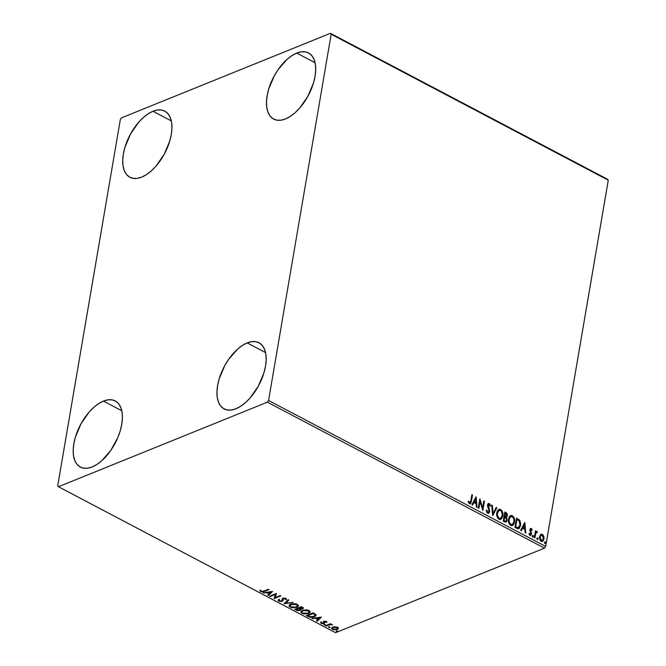 <?xml version="1.0" encoding="UTF-8"?>
<svg xmlns="http://www.w3.org/2000/svg" width="666" height="666" viewBox="0 0 666 666"><rect width="100%" height="100%" fill="white"/><g stroke="black" fill="none" stroke-linecap="round" stroke-linejoin="round"><path stroke-width="1" d="M152.972 111.255A37.404 19.639 117.8 0 1 164.768 111.105A37.404 19.639 117.8 0 1 168.831 143.906A37.404 19.639 117.8 0 1 141.708 177.123L137.146 178.388L132.967 178.33L129.346 176.965L126.415 174.334L124.292 170.554L123.052 165.751L122.744 160.131L123.376 153.888L124.942 147.278L130.544 133.958L138.711 122.194L143.373 117.474L148.185 113.778L152.972 111.255L157.534 109.998L161.713 110.056L165.334 111.422L168.265 114.044L170.388 117.832L171.628 122.627L171.936 128.255L171.304 134.499L169.738 141.109L164.136 154.429L155.969 166.192L151.307 170.912L146.495 174.6L141.708 177.123A37.404 19.639 117.8 0 1 129.912 177.281A37.404 19.639 117.8 0 1 125.849 144.472A37.404 19.639 117.8 0 1 152.972 111.255L171.32 120.921L152.972 111.255M247.186 342.898A37.404 19.639 117.8 0 1 258.991 342.749A37.404 19.639 117.8 0 1 263.053 375.557A37.404 19.639 117.8 0 1 235.93 408.774L231.36 410.031L227.189 409.973L223.568 408.608L220.637 405.985L218.506 402.197L217.266 397.402L216.958 391.775L217.599 385.531L219.156 378.921L224.767 365.601L228.596 359.407L237.587 349.117L242.407 345.429L247.186 342.898L251.756 341.641L255.927 341.7L259.549 343.065L262.479 345.696L264.61 349.475L265.851 354.27L266.159 359.898L265.518 366.142L263.961 372.752L258.35 386.072L250.191 397.835L245.529 402.555L240.709 406.243L235.93 408.774A37.404 19.639 117.8 0 1 224.126 408.924A37.404 19.639 117.8 0 1 220.063 376.124A37.404 19.639 117.8 0 1 247.186 342.898L265.534 352.564L247.186 342.898M103.43 401.082A37.404 19.639 117.8 0 1 115.226 400.932A37.404 19.639 117.8 0 1 119.289 433.733A37.404 19.639 117.8 0 1 92.166 466.958L87.604 468.215L83.425 468.156L79.803 466.791L76.873 464.16L74.75 460.381L73.51 455.577L73.202 449.958L73.843 443.714L75.4 437.104L81.002 423.784L89.169 412.021L93.831 407.301L98.643 403.613L103.43 401.082L107.992 399.825L112.171 399.883L115.792 401.248L118.723 403.871L120.846 407.659L122.086 412.454L122.394 418.082L121.761 424.325L120.196 430.935L117.782 437.662L110.764 450.449L101.765 460.739L96.953 464.427L92.166 466.958A37.404 19.639 117.8 0 1 80.37 467.107A37.404 19.639 117.8 0 1 76.307 434.299A37.404 19.639 117.8 0 1 103.43 401.082L121.778 410.747L103.43 401.082M296.728 53.072A37.404 19.639 117.8 0 1 308.533 52.922A37.404 19.639 117.8 0 1 312.595 85.731A37.404 19.639 117.8 0 1 285.473 118.948L280.902 120.205L276.731 120.146L273.11 118.781L270.18 116.159L268.048 112.371L266.808 107.576L266.5 101.948L267.141 95.704L268.698 89.094L274.309 75.774L278.138 69.58L287.129 59.291L291.949 55.603L296.728 53.072L301.298 51.815L305.469 51.873L309.091 53.238L312.021 55.861L314.152 59.649L315.393 64.444L315.701 70.072L315.06 76.315L313.503 82.925L307.892 96.245L299.733 108.009L295.063 112.729L290.251 116.417L285.473 118.948A37.404 19.639 117.8 0 1 273.668 119.097A37.404 19.639 117.8 0 1 269.605 86.289A37.404 19.639 117.8 0 1 296.728 53.072L315.076 62.737L296.728 53.072M331.177 34.232L608.274 180.203L545.67 546.436L268.573 400.466L331.177 34.232L330.436 33.3L121.512 117.857L120.33 119.564L57.726 485.797L58.458 486.729L267.391 402.172L544.488 548.143L335.564 632.7L58.458 486.729L267.391 402.172L268.573 400.466L331.177 34.232L330.436 33.3L121.512 117.857L120.33 119.564L57.726 485.797L58.458 486.729L335.564 632.7L544.488 548.143L545.67 546.436L608.274 180.203L607.542 179.271L330.436 33.3L607.542 179.271L608.274 180.203L331.177 34.232M540.517 534.59L539.452 537.287L540.226 540.476L541.674 541.5L543.373 540.609L544.047 538.361L543.789 536.305L542.815 534.665L541.35 534.149L539.518 536.671L541.15 541.308L542.432 541.433L543.964 539.01L543.789 536.305L542.34 534.34L540.684 534.382M536.346 531.668L535.506 532.3L536.055 531.152L535.447 530.835L534.298 537.57L534.906 537.895L535.864 533.158L537.554 532.067L536.754 531.51L535.889 532.142L536.055 531.152L535.447 530.835L534.298 537.57L534.906 537.895L535.78 533.366L537.554 532.067L536.155 531.718M530.386 528.546L531.268 528.504L530.286 528.629L529.778 529.936L530.919 534.049L530.203 534.615L529.328 533.408L528.871 533.849L530.552 535.531L531.618 533.583L530.461 529.795L531.027 529.303L531.818 530.469L532.276 530.078L531.443 528.621L530.885 528.654L531.893 530.228L531.268 528.504L530.186 528.596M516.824 528.363L518.223 528.796L519.413 528.221L520.745 524.142L519.796 520.412L516.566 518.181L514.985 527.397L518.747 528.687L520.612 525.466L519.58 520.129L516.566 518.181L514.985 527.397L516.824 528.363M506.027 517.515L507.375 515.834L505.952 512.587L504.836 512.004L503.263 521.22L505.969 522.202L507.142 520.412L506.302 517.407L507.242 516.366L507.359 514.41L506.684 513.103L504.836 512.004L503.263 521.22L506.035 522.177L507.142 520.412L506.418 517.365M492.649 515.634L496.853 507.792L496.195 507.45L493.081 513.436L492.357 505.427L491.699 505.078L492.649 515.634L496.853 507.792L496.195 507.45L493.081 513.436L492.357 505.427L491.699 505.078L492.649 515.634M478.896 508.391L480.069 501.531L482.842 510.464L484.415 501.248L483.807 500.924L482.634 507.8L479.87 498.851L478.296 508.066L478.896 508.391L480.069 501.531L482.842 510.464L484.415 501.248L483.807 500.924L482.634 507.8L479.87 498.851L478.296 508.066L478.896 508.391M470.837 500.774L469.896 502.78L468.556 501.265L468.123 501.814L469.43 503.663L470.92 503.146L472.485 494.963L471.886 494.638L470.837 500.774L469.588 502.713L468.556 501.265L468.123 501.814L469.43 503.663L470.313 503.754L471.428 501.19L472.485 494.963L471.886 494.638L470.837 500.774M476.023 496.828L471.928 504.711L472.585 505.061L473.901 502.53L476.115 503.704L476.423 507.084L477.081 507.434L476.132 496.878L471.928 504.711L472.585 505.061L473.901 502.53L476.115 503.704L476.423 507.084L477.081 507.434L476.023 496.828M487.604 513.236L488.994 513.045L489.726 511.396L488.253 504.861L489.135 504.503L489.993 506.243L490.559 505.927L489.793 503.979L488.927 503.438L487.737 504.27L487.479 505.735L489.094 511.28L487.845 512.321L486.754 510.081L486.18 510.281L487.004 512.72L488.561 513.32L489.701 511.613L488.145 505.253L489.135 504.503L489.993 506.243L490.559 505.927L489.302 503.563L488.444 503.504L487.529 504.97L489.094 511.28L487.72 512.262L486.754 510.081L486.18 510.281L487.604 513.236M496.761 512.82L496.753 515.451L497.727 518.056L499.342 519.388L501.032 519.189L502.389 517.532L502.897 515.542L501.873 510.68L500.599 509.507L499.175 509.307L497.51 510.68L496.761 512.82C496.287 515.426 497.027 517.565 498.984 519.23L500.699 519.363L502.838 515.967C503.33 513.328 502.589 511.18 500.599 509.507L498.876 509.407L496.761 512.82M508.491 518.997L508.474 521.628L509.448 524.234L511.072 525.566L512.762 525.366L514.119 523.709L514.627 521.719L513.603 516.858L512.321 515.684L510.905 515.484L509.473 516.508L508.491 518.997C508.016 521.603 508.757 523.742 510.714 525.407L512.429 525.541L514.568 522.144C515.059 519.505 514.31 517.357 512.321 515.684L510.606 515.584L508.491 518.997M524.75 522.494L520.645 530.386L521.312 530.727L522.627 528.205L524.841 529.37L525.141 532.75L525.807 533.1L524.858 522.544L520.645 530.386L521.312 530.727L522.627 528.205L524.841 529.37L525.141 532.75L525.807 533.1L524.75 522.494M532.484 535.914L533.283 536.879L533.333 535.597L532.484 535.914L532.858 536.946L533.499 536.438L533.125 535.406L532.484 535.914L533.125 535.406M537.137 538.361L537.937 539.335L537.978 538.045L537.137 538.361L537.512 539.393L538.145 538.894L537.77 537.853L537.137 538.361L537.77 537.853M544.721 542.357L545.521 543.323L545.562 542.041L544.721 542.357L545.096 543.389L545.729 542.882L545.354 541.849L544.721 542.357L545.354 541.849M335.065 626.764L332.334 627.347L331.693 628.737L333.649 629.77L337.612 629.295L338.336 628.488L337.945 627.572L335.065 626.764L332.734 627.156L331.585 628.229L332.442 629.353L337.187 629.503L338.336 628.488L337.512 627.297L335.065 626.764M325.649 625.69L326.257 626.015L330.111 624.633L332.592 624.858L330.436 624.325L331.16 624.025L330.552 623.709L325.649 625.69L326.257 626.015L329.678 624.716L332.592 624.858L330.436 624.325L331.16 624.025L330.552 623.709L325.649 625.69M321.595 623.043L321.253 623.459L323.951 623.559L324.509 623.143L324.525 621.27L324.325 621.936L324.708 621.195L324.625 621.686L325.949 621.27L326.132 622.344L326.906 622.36L326.298 621.395L323.651 621.553L323.16 623.301L320.671 622.535L321.403 623.534L323.385 623.717L324.509 623.143L324.625 621.686L326.906 622.36L326.432 621.461L323.992 621.37L323.318 623.251L320.637 622.643M308.175 616.491L310.639 617.282L313.145 617.149L315.309 616.333L316.1 614.868L313.053 612.812L306.343 615.526L308.175 616.491L308.266 615.958L306.959 615.276L308.266 615.958L308.175 616.491C310.522 617.499 312.62 617.59 314.46 616.758L316.15 615.334L315.875 614.527L313.053 612.812L306.343 615.526L308.175 616.491M294.613 609.348L297.128 610.531L299.167 610.605L300.682 609.806L300.424 609.032L302.381 608.924L303.363 608.125L301.323 606.626L294.613 609.348L296.195 610.173L299.958 610.389L300.424 609.032L302.589 608.849L303.363 608.158L301.323 606.626L294.613 609.348M283.999 603.754L293.34 602.422L285.672 603.121L288.844 600.058L288.178 599.708L283.999 603.754L293.34 602.422L285.672 603.121L288.844 600.058L288.178 599.708L283.999 603.754M270.254 596.511L275.241 594.488L274.192 598.592L280.902 595.87L280.294 595.554L275.291 597.577L276.357 593.481L269.647 596.195L270.254 596.511L270.263 595.945L270.254 596.511L275.241 594.488L274.192 598.592L280.902 595.87L280.294 595.554L275.291 597.577L276.357 593.481L269.647 596.195L270.254 596.511M263.903 591.075L262.088 591.516L259.94 590.517L260.656 591.616L262.804 591.941L268.972 589.593L268.365 589.268L263.903 591.075L261.33 591.333L260.764 590.467L259.94 590.517L260.656 591.616L264.444 591.425L268.972 589.593L268.365 589.268L263.903 591.075M272.511 591.45L263.278 592.84L266.9 592.74L269.114 593.905L267.774 595.204L268.431 595.554L272.511 591.45L263.278 592.84L266.9 592.74L269.114 593.905L267.774 595.204L268.431 595.554L272.511 591.45M285.564 598.9L285.314 598.101L285.423 599.533L286.305 599.616L285.922 598.359L282.95 598.251L282.234 598.826L281.71 601.007L279.47 600.89L279.354 599.783L278.521 599.666L278.829 601.19L281.576 601.531L283.108 600.64L283.583 598.559L285.031 598.543L285.423 599.533L286.305 599.616L285.747 598.276L282.492 598.501L282.218 600.524L281.493 601.082L279.47 600.89L279.354 599.783L278.521 599.666L278.197 600.557L278.829 601.19L278.288 600.016M290.659 604.162L289.402 604.969L289.202 606.343L291.891 607.75L296.761 607.35L298.143 606.418L298.235 605.153L295.513 603.746L291.308 603.945L289.069 605.619L290.21 607.184L296.761 607.35L298.376 605.885L297.211 604.303L290.659 604.162M302.389 610.339L301.124 611.147L300.932 612.52L303.621 613.927L308.483 613.528L309.873 612.595L309.965 611.33L307.242 609.923L303.03 610.123L300.799 611.796L301.931 613.361L308.483 613.528L310.106 612.062L308.941 610.481L302.389 610.339M321.237 617.124L312.004 618.506L315.626 618.406L317.84 619.58L316.5 620.87L317.158 621.22L321.337 617.174L312.004 618.506L315.626 618.406L317.84 619.58L316.5 620.87L317.158 621.22L321.237 617.124M324.2 624.492L324.275 625.041L325.458 624.808L324.425 624.425L324.151 624.983L325.216 625.024L325.266 624.533L324.2 624.492L324.151 624.983L324.234 624.475L324.151 624.983M328.854 626.939L328.929 627.489L330.103 627.255L329.071 626.881L328.796 627.43L329.861 627.472L329.92 626.981L328.854 626.939L328.796 627.43L328.887 626.931L328.796 627.43M336.43 630.935L336.505 631.485L337.687 631.251L336.655 630.868L336.38 631.426L337.446 631.468L337.495 630.977L336.43 630.935L336.38 631.426L336.463 630.918L336.38 631.426M263.045 591.391L268.448 589.31L264.535 590.9L264.444 591.425L264.535 590.9L263.078 591.383M261.297 591.316L260.739 591.092L260.656 591.616L260.023 589.993M260.048 590.267L261.796 591.416M272.161 591.508L268.431 595.554L268.157 594.83L272.161 591.508M269.206 593.381L269.114 593.905L269.206 593.381L267.083 592.265L269.206 593.381M266.974 592.282L266.9 592.74L266.974 592.282M264.019 592.723L263.936 593.181L264.019 592.723M270.945 592.132L269.539 593.489L267.849 592.598L267.923 592.141L267.849 592.598L270.945 592.132L271.02 591.674L269.539 593.489L267.849 592.598L270.945 592.132M276.423 593.514L275.291 597.577L276.423 593.514M280.378 595.595L274.284 598.06L274.192 598.592L274.201 598.018L280.378 595.595M275.333 593.964L275.241 594.488L275.333 593.964L270.346 595.987L275.333 593.964M278.521 599.666L278.188 600.299M278.263 599.866L279.462 600.882L279.354 599.783M279.445 599.258L279.562 600.357M282.234 598.826L282.168 600.64M286.305 599.616L286.472 599.192M286.397 599.092L285.589 599.017L286.397 599.092M283.192 600.133L282.401 600.807L283.674 598.026L283.083 599.1L283.666 598.051L283.583 598.559L285.223 598.634L285.423 599.533M285.223 598.634L285.406 598.16L285.606 598.792M283.175 598.576L283.25 599.233M283.175 600.424L283.158 599.766M279.803 600.965L281.743 600.99M281.668 601.007L282.908 600.499M282.359 599.392L282.309 599.999M279.237 600.074L279.279 599.508M288.545 599.899L285.672 603.121L288.545 599.899M285.681 603.055L284.548 603.23L285.681 603.055M298.393 605.619L296.761 607.35L296.853 606.818L295.846 607.142M291.034 606.976L290.293 606.659L290.21 607.184L289.144 605.352M289.152 605.161L289.685 606.251L291.084 606.992M289.152 605.377L289.294 605.819M295.488 607.217L298.435 605.494M290.101 605.003L291.875 603.779M296.495 603.995L297.536 605.036L297.069 606.043M297.452 605.86L296.645 604.07L297.452 605.86L296.154 607.026L290.875 606.893L289.985 605.652L291.358 603.954L289.985 605.652M291.633 603.854L291.267 604.487L296.553 604.595L296.512 604.004M303.313 607.9L302.589 608.849L302.68 608.324L302.039 608.508M300.807 609.165L300.716 609.69L300.424 609.032M299.25 610.081L300.691 609.432L299.958 610.389L300.05 609.856L296.603 609.748L295.995 608.857L298.493 607.85L299.933 609.115M296.978 609.939L296.278 609.648L296.195 610.173L295.229 609.099L297.219 610.006M301.723 608.549L303.38 607.808M302.064 608.008L301.332 606.701L301.973 608.533L299.4 608.258L299.184 607.575L301.332 606.701L302.389 607.825M301.873 607.558L301.973 608.533L301.415 608.682L299.092 608.1L301.332 606.701L299.092 608.1L301.24 607.226L302.389 607.958L301.973 608.533M298.401 608.374L298.493 607.85L298.401 608.374L298.493 607.85L295.995 608.857L295.912 609.39L298.401 608.374L299.592 609.082L298.801 608.008L299.592 609.082L299.35 610.064L297.61 610.164L295.912 609.39L298.401 608.374M299.592 609.082L299.35 610.064L299.85 609.64L299.683 608.549L299.442 609.54M310.115 611.796L308.483 613.528L308.574 612.995L307.567 613.319M309.182 612.037L308.233 610.181L309.182 612.037L307.883 613.203L305.028 613.652L302.023 612.837L301.931 613.361L300.874 611.53M300.874 611.338L301.407 612.429L302.814 613.17M300.874 611.555L301.024 611.996M307.209 613.394L310.165 611.671M301.831 611.18L303.604 609.956M302.747 613.145L301.698 612.046L303.088 610.131L302.997 610.664L307.634 610.506L309.19 611.954L307.883 613.203L302.597 613.07L301.706 611.829L302.997 610.664L308.275 610.772L308.366 610.247L309.257 611.213L308.799 612.221M303.363 610.031L301.706 611.829M316.15 615.059L314.46 616.758L314.552 616.225L313.52 616.558M313.228 616.624L316.184 614.993M313.062 612.878L315.284 614.776L313.062 612.878L307.725 615.034L313.062 612.878L312.97 613.403L313.062 612.878M307.634 615.567L313.37 613.619L313.453 613.086L313.37 613.619L314.926 614.61L315.01 614.085L315.193 615.309L313.861 616.433L310.081 616.691L307.634 615.567L307.725 615.034L307.634 615.567L312.97 613.403L314.926 614.61L313.861 616.433L310.772 616.833L307.634 615.567M320.887 617.174L317.158 621.22L316.883 620.504L320.887 617.174M317.923 619.047L317.84 619.58L317.923 619.047L315.809 617.931L317.923 619.047M315.701 617.948L315.626 618.406L315.701 617.948M312.737 618.398L312.662 618.856L312.737 618.398M319.672 617.798L318.265 619.164L316.566 618.264L316.65 617.807L316.566 618.264L319.672 617.798L319.747 617.34L318.265 619.164L316.566 618.264L319.672 617.798M326.84 621.828L325.957 621.195L326.84 621.828M325.874 621.728L326.132 622.344M326.157 622.177L326.24 621.744M324.509 623.143L324.325 621.936M320.671 622.535L321.253 623.459L321.345 622.926L320.754 622.002M321.786 623.176L321.47 622.527M323.401 622.718L323.584 621.911L323.643 622.985M323.651 622.91L323.526 621.253M320.804 622.469L321.661 623.068M325.216 625.024L325.266 624.533M325.299 624.5L324.242 624.458L325.299 624.5M330.636 623.751L330.436 624.325L330.636 623.751M331.876 624.392L331.785 624.916L331.876 624.392M330.478 624.067L326.348 625.482L326.257 626.015L326.265 625.441L330.677 624.059M329.861 627.472L329.92 626.981M329.953 626.947L328.887 626.906L329.953 626.947M338.428 627.955L337.187 629.503L337.279 628.97L336.488 629.212M331.668 627.83L332.8 628.954L332.442 629.353L331.676 627.955M336.28 629.253L338.378 628.113M332.6 628.121L333.599 626.889M337.179 627.122L337.537 627.946M333.541 626.906L333.341 627.48L336.913 627.538L336.988 627.072L337.479 628.354L336.571 629.179L333.042 629.104L332.434 628.288L333.433 626.947L332.55 628.03M337.479 628.354L337.254 627.172M337.446 631.468L337.495 630.977M337.537 630.943L336.472 630.902L337.537 630.943M296.154 607.026L291.866 607.267L290.384 606.568L290.01 605.536L292.366 604.162L295.554 604.228L297.444 605.561L296.154 607.026M314.926 614.61L315.193 615.301L315.284 614.776M336.571 629.179L333.949 629.412L332.467 628.18L333.691 627.355L335.98 627.239L337.429 628.005L336.571 629.179M469.921 503.912L470.929 501.956L471.828 494.971L472.485 494.963L471.428 501.19L470.113 503.804M469.971 502.647L469.097 502.805L468.165 501.415L469.205 502.863L469.846 502.78M475.774 497.319L476.665 507.209L475.774 497.319M473.518 502.688L472.344 504.936L473.518 502.688M475.316 499.234L473.934 501.881L475.632 502.772L473.934 501.881L475.699 499.075L476.015 502.622L474.317 501.723L475.316 499.234M479.753 499.533L482.251 507.958L479.753 499.533M483.757 501.257L484.415 501.248L482.575 509.948L483.757 501.257M479.687 501.681L478.571 508.216L479.687 501.681M487.828 512.52L486.921 512.012L486.18 510.298L486.754 510.081L487.337 512.42L488.228 512.362M488.261 503.596L489.302 503.563L490.559 505.927L489.976 506.193L489.41 504.129L488.186 503.613M488.461 504.57L489.135 504.503M488.752 504.662L487.753 505.411L487.92 506.793L488.894 507.95L489.701 511.613L488.378 513.369M488.311 513.411L489.36 511.33L487.745 506.085L488.394 504.578M491.733 505.452L492.357 505.427L492.698 513.586L491.733 505.452M496.045 507.725L496.853 507.792L492.624 515.351L496.47 507.95L496.045 507.725M498.692 509.49L500.208 509.665C502.197 511.33 502.947 513.486 502.455 516.125L500.507 519.43M500.024 519.613L502.006 517.682L502.48 513.469L500.899 510.148L498.609 509.515M500.399 518.414L498.468 518.256L497.136 516.117L497.136 512.637L498.709 510.539L496.986 513.286C496.603 515.376 497.186 517.082 498.742 518.423L500.366 518.431M500.457 510.472C502.031 511.829 502.622 513.553 502.231 515.65L500.549 518.373L499.125 518.273C497.569 516.933 496.986 515.218 497.369 513.136L499.084 510.389L500.457 510.472L501.465 511.43L502.314 514.968L501.015 518.098L499.708 518.473L498.584 517.882L497.277 514.518L498.185 511.097L499.317 510.314L500.457 510.472M506.302 517.407L507.142 520.412L505.827 522.244M505.802 522.261L506.809 520.196L505.919 517.557M505.253 521.403L503.646 520.754L504.62 517.166L505.869 517.948L506.543 520.096L505.835 521.195L504.337 521.12L505.452 521.353L503.646 520.754L504.72 520.962L504.029 520.596L504.62 517.166L503.646 520.754L504.62 517.166L506.476 518.956L506.443 520.479L505.636 521.245M505.819 516.716L504.395 516.375L504.903 513.419L505.91 513.594L506.768 515.526L506.102 516.608L504.703 516.541L505.91 516.649M505.086 516.383L504.395 516.375L505.086 516.383L505.286 513.27L504.395 516.375L505.286 513.27L506.46 514.027L506.801 515.259L506.202 516.558L505.086 516.383M510.422 515.667L511.938 515.842C513.927 517.507 514.676 519.663 514.177 522.302L512.229 525.607M511.746 525.79L513.736 523.859L514.202 519.647L512.629 516.325L510.331 515.692M510.606 516.658L512.47 516.824L513.819 518.972L513.961 521.828L512.953 524.084L510.855 524.45L509.249 522.144L509.165 518.981L510.606 516.658L508.716 519.463C508.325 521.553 508.916 523.26 510.472 524.6L510.855 524.45C509.299 523.11 508.707 521.395 509.099 519.313L510.805 516.566L512.187 516.649C513.761 518.006 514.352 519.73 513.961 521.828L512.271 524.55L510.755 524.733L509.465 523.659L508.666 519.805L509.357 517.665L510.439 516.716M518.489 528.787L519.938 526.789L520.279 522.91L519.197 520.288L516.508 518.506L519.58 520.129L520.612 525.466L518.556 528.754M518.09 527.83L515.376 526.931L516.625 519.597L515.376 526.931L517.007 519.447L519.105 520.829L520.004 525.141L517.69 527.897L518.373 527.705M518.181 527.797L515.376 526.931L516.408 527.114L515.759 526.773L517.007 519.447L517.632 519.771L519.455 521.287L520.104 523.593L519.647 526.423L518.073 527.738M524.5 522.985L525.391 532.875L524.5 522.985M522.244 528.354L521.07 530.602L522.244 528.354M524.042 524.9L522.66 527.547L524.358 528.438L522.66 527.547L524.425 524.741L524.741 528.288L523.043 527.389L524.042 524.9M531.268 528.504L529.811 529.661L530.96 533.857L529.653 534.706L529.328 533.408L528.871 533.849L529.961 535.422L531.576 534.149L530.036 530.103L530.461 530.635L530.036 530.103L531.16 529.345L531.818 530.469L532.276 530.078L531.776 530.327L531.227 528.937L530.352 528.546M530.419 529.945L531.16 529.345M529.961 535.422L530.719 535.489M530.427 535.597L531.193 534.298L530.527 535.539M529.653 534.706L530.577 534.015M530.036 530.103L530.511 529.462M532.101 536.063L532.742 535.564L533.499 536.438L532.475 537.096M532.858 536.946L533.499 536.438M532.9 537.037L532.625 535.522M537.129 531.593L537.554 532.067L536.996 532.45L536.813 531.784L536.03 531.776M536.321 532.467L536.888 532.367M536.505 532.517L535.397 533.516L534.573 537.72L535.356 533.649L536.163 532.492M536.754 538.511L537.387 538.011L538.145 538.894L537.129 539.552M537.512 539.393L538.145 538.894M537.554 539.485L537.271 537.97M540.875 534.323L542.34 534.34L543.789 536.305L543.964 539.01L542.241 541.491M541.799 541.658L543.364 540.026L543.573 537.154L542.432 534.823L540.526 534.457M542.307 540.376L540.909 540.642L539.826 539.069L539.843 536.713L541.05 535.214M541.125 535.198L539.743 537.154L541.292 540.484L540.126 536.996L541.316 535.098L542.199 535.164L543.356 538.702L542.224 540.551L540.909 540.642L542.032 540.609M544.338 542.507L544.971 542.007L545.729 542.882L544.713 543.539M545.096 543.389L545.729 542.882M545.138 543.481L544.855 541.966M476.015 502.622L474.317 501.723L475.699 499.075L476.015 502.622M524.741 528.288L523.043 527.389L524.425 524.741L524.741 528.288M543.356 538.702L542.057 540.601L540.617 539.843L540.068 537.454L541.092 535.214L542.107 535.114L542.873 535.822L543.356 538.702M268.573 400.466L545.67 546.436L544.488 548.143L267.391 402.172L268.573 400.466M279.096 600.282L279.187 599.758M282.259 600.374L282.342 599.841M285.564 599.15L285.656 598.626M298.376 605.885L298.468 605.361M289.069 605.619L289.161 605.094M303.363 608.158L303.446 607.633M302.431 608.141L302.522 607.617M299.858 609.59L299.95 609.065M310.106 612.062L310.198 611.538M300.799 611.796L300.89 611.271M326.149 622.252L326.24 621.728M324.309 622.011L324.4 621.478M321.445 622.618L321.536 622.094M323.651 622.943L323.743 622.419M323.951 624.716L324.042 624.192M328.604 627.172L328.696 626.639M332.434 628.288L332.525 627.763M336.188 631.16L336.28 630.635"/></g></svg>
